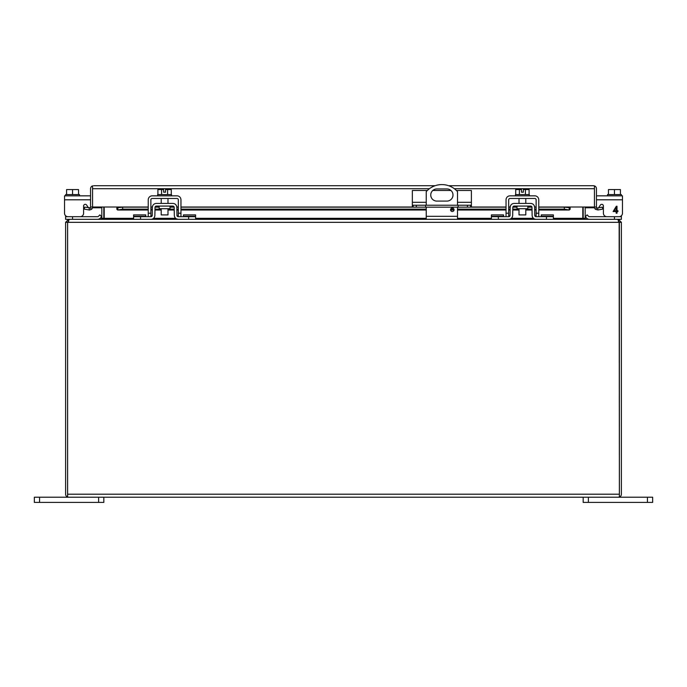 <?xml version="1.0" encoding="UTF-8"?>
<svg xmlns="http://www.w3.org/2000/svg" width="687" height="687" viewBox="0 0 687 687"><rect width="100%" height="100%" fill="white"/><g stroke="black" fill="none" stroke-linecap="round" stroke-linejoin="round"><path stroke-width="1.03" d="M452.304 208.032A1.735 1.735 0 0 1 454.047 209.767A1.735 1.735 0 0 1 452.304 211.502A1.735 1.735 0 0 1 450.569 209.767A1.735 1.735 0 0 1 452.304 208.032M426.241 205.224L426.241 191.647A20.842 20.842 0 0 1 457.508 191.647L457.508 205.224M436.829 188.942L446.919 188.942A6.071 6.071 0 0 1 452.991 195.014A6.071 6.071 0 0 1 446.919 201.085L436.829 201.085A6.071 6.071 0 0 1 430.758 195.014A6.071 6.071 0 0 1 436.829 188.942M426.241 219.325L426.241 207.165M457.508 219.325L457.508 207.165M413.162 205.224L413.162 207.165L412.346 207.165L412.346 205.224L471.394 205.224L471.394 207.165L470.586 207.165L470.586 205.224M458.143 205.224L458.143 207.165L425.605 207.165L425.605 205.224M425.605 207.165L416.313 207.165L416.313 205.224M413.162 207.165L416.313 207.165M427.34 190.497L412.346 190.497L412.346 205.224M456.408 190.497L471.394 190.497L471.394 205.224M467.426 205.224L467.426 207.165L470.586 207.165M467.426 207.165L458.143 207.165M450.973 190.497L432.776 190.497M101.822 207.792L92.556 207.792L92.556 207.019A2.997 2.997 0 0 1 91.483 209.312L89.55 210.016L84.303 209.14L84.656 207.165L90.195 207.783A0.996 0.996 0 0 0 90.555 207.019L92.556 207.019L92.556 188.633M594.444 188.633L594.444 207.792L585.178 207.792M596.445 207.019L596.445 188.702A2.997 2.997 0 0 0 594.444 185.876L593.448 185.705L594.444 185.876L594.444 207.019L596.445 207.019A0.996 0.996 0 0 0 596.805 207.783L595.517 209.312A2.997 2.997 0 0 1 594.444 207.019L538.763 207.019M93.552 185.705L435.154 185.705M429.444 188.702L92.556 188.702L92.556 185.876L92.556 207.019L116.867 207.019L116.867 209.312L117.657 210.016L148.237 210.016M596.805 207.783L597.621 207.998L597.965 209.973L595.517 209.312M570.133 209.312L570.133 207.783L570.133 209.312L569.145 209.973L564.345 209.14L538.763 209.14M538.763 210.016L569.343 210.016L569.145 207.998L570.133 207.783L570.133 207.019M594.444 185.876L594.444 188.702L454.305 188.702M92.556 185.876A2.997 2.997 0 0 0 90.555 188.702L90.555 207.019M597.965 209.973L602.697 209.14L602.344 207.165L597.621 207.998M122.655 209.14L122.655 207.165L116.867 207.783L117.855 207.998L117.855 209.973L122.655 209.14L148.237 209.14M536.126 209.14L534.658 209.14M532.021 209.14L525.795 209.14M519.011 209.14L512.785 209.14M510.149 209.14L508.681 209.14M506.044 209.14L457.508 209.14M453.927 209.14L450.689 209.14M426.241 209.14L180.956 209.14M178.319 209.14L176.851 209.14M174.215 209.14L167.989 209.14M161.205 209.14L154.979 209.14M152.342 209.14L150.874 209.14M538.763 207.165L564.345 207.165L570.133 207.783M593.448 185.705L448.585 185.705M91.483 209.312L90.195 207.783M89.035 209.973L89.379 207.998M564.345 207.165L564.345 209.14M122.655 207.165L148.237 207.165M150.874 207.165L152.377 207.165M155.03 207.165L159.178 207.165M170.015 207.165L174.163 207.165M176.817 207.165L178.319 207.165M180.956 207.165L412.346 207.165M471.394 207.165L506.044 207.165M508.681 207.165L510.183 207.165M512.837 207.165L516.985 207.165M527.822 207.165L531.97 207.165M534.623 207.165L536.126 207.165M618.386 219.952L618.386 219.325L621.392 222.33L621.392 494.211A2.997 2.997 0 0 1 619.391 497.044L618.386 497.216L619.382 497.044L619.382 494.279M67.618 494.279L67.618 222.33L67.609 497.044L68.614 497.216L67.609 497.044L67.618 494.211L619.382 494.211L619.15 221.678M621.392 222.33L619.391 222.33L618.386 221.326M619.382 497.044L619.382 222.33L617.673 219.325L69.327 219.325L67.618 222.33L68.614 221.326M67.609 497.044A2.997 2.997 0 0 1 65.609 494.211L65.609 222.33L619.382 222.33M68.614 497.216L618.386 497.216M65.609 222.33L68.614 219.325L68.614 219.952M621.392 215.735L621.392 219.325L621.392 216.688L621.392 219.325L586.183 219.325L585.178 218.329L583.177 218.329L583.177 207.019M553.396 218.329L582.808 218.329L583.22 218.844L583.177 218.329M101.324 219.325L104.192 218.329L103.78 218.844L103.823 218.329L101.822 218.329L100.817 219.325L65.609 219.325L65.609 215.735M582.808 207.019L582.808 218.329L585.676 219.325M103.823 218.329L103.823 207.019M585.178 207.019L585.178 218.329M104.192 207.019L104.192 218.329L133.604 218.329M101.822 218.329L101.822 207.019M647.437 502.412L652.65 502.412L652.65 497.216L647.437 497.216L647.437 502.412L588.39 502.412L588.39 497.216L647.437 497.216M583.177 497.216L583.177 502.412L588.39 502.412M39.563 502.412L39.563 497.216L34.35 497.216L34.35 502.412L103.823 502.412L103.823 497.216M39.563 497.216L98.61 497.216L98.61 502.412M159.178 206.074L159.178 208.711L170.015 208.711L170.015 206.074M176.499 218.895L178.294 219.325A3.976 3.976 0 0 1 174.326 215.417L174.18 207.38A1.331 1.331 0 0 0 172.849 206.074L156.344 206.074A1.331 1.331 0 0 0 155.013 207.38L154.867 215.417A3.976 3.976 0 0 1 150.9 219.325L133.604 219.325L133.604 214.894L145.747 214.894L145.747 216.688M178.294 219.325L195.589 219.325L195.589 216.688L178.294 216.688A1.331 1.331 0 0 1 176.963 215.375L176.825 207.337A3.976 3.976 0 0 0 172.849 203.429L156.344 203.429A3.976 3.976 0 0 0 152.368 207.337L152.231 215.375A1.331 1.331 0 0 1 150.9 216.688L133.604 216.688M150.9 219.325L151.81 219.222M152.231 215.375L150.9 216.688L150.874 199.805A1.331 1.331 0 0 1 152.205 198.474L176.98 198.474A1.331 1.331 0 0 1 178.319 199.805L178.319 216.688M152.694 205.834L152.368 207.337M176.825 207.337L176.499 205.834M176.963 215.375L178.294 216.688M183.446 216.688L183.446 214.894L195.589 214.894L195.589 216.688M621.392 216.688L589.48 216.688A1.331 1.331 0 0 1 588.536 216.293L587.136 214.894L585.272 216.766L586.672 218.165A3.976 3.976 0 0 0 589.48 219.325M589.48 216.688A1.331 1.331 0 0 1 588.536 216.293M101.728 216.766L100.328 218.165L101.728 216.766L99.864 214.894L98.464 216.293A1.331 1.331 0 0 1 97.52 216.688L65.609 216.688M97.52 219.325A3.976 3.976 0 0 0 100.328 218.165M98.464 216.293A1.331 1.331 0 0 1 97.52 216.688M519.011 208.711L519.011 214.919L525.795 214.919L525.795 208.711M519.381 194.584L519.381 189.552L515.705 189.552L515.705 194.584M529.102 194.584L529.102 189.552L525.426 189.552L525.426 194.584M519.381 189.552L521.459 189.552L521.459 192.188L523.348 192.188L523.348 189.552L525.426 189.552M529.351 195.829L529.351 194.584L515.456 194.584L515.456 195.829M506.044 216.688L506.044 199.805A3.976 3.976 0 0 1 510.02 195.829L534.795 195.829A3.976 3.976 0 0 1 538.763 199.805L538.763 216.688M508.681 216.688L508.681 199.805A1.331 1.331 0 0 1 510.02 198.474L534.795 198.474A1.331 1.331 0 0 1 536.126 199.805L536.126 216.688A1.331 1.331 0 0 1 534.769 215.375L534.632 207.337A3.976 3.976 0 0 0 530.656 203.429L514.151 203.429A3.976 3.976 0 0 0 510.175 207.337L510.037 215.375A1.331 1.331 0 0 1 508.706 216.688L491.411 216.688L491.411 214.894L503.554 214.894L503.554 216.688M516.985 206.074L516.985 208.711L527.822 208.711L527.822 206.074M541.253 216.688L541.253 214.894L553.396 214.894L553.396 219.325L536.1 219.325A3.976 3.976 0 0 1 532.133 215.417L531.987 207.38A1.331 1.331 0 0 0 530.656 206.074L514.151 206.074A1.331 1.331 0 0 0 512.82 207.38L512.674 215.417A3.976 3.976 0 0 1 508.706 219.325L491.411 219.325L491.411 216.688M553.396 216.688L536.1 216.688L534.769 215.375M508.706 219.325L509.617 219.222M510.037 215.375L508.706 216.688M510.501 205.834L510.175 207.337M534.306 218.895L535.182 219.222M534.632 207.337L534.306 205.834M608.467 194.584L608.467 189.552L614.444 189.552L614.444 194.584M620.413 194.584L620.413 189.552L614.444 189.552M621.392 195.829L621.392 194.584L607.497 194.584L607.497 195.829M601.735 204.331A1.666 1.666 0 0 1 603.401 205.997L603.401 213.21A3.469 3.469 0 0 0 606.879 216.688M596.445 195.829L622.474 195.829L622.474 213.21A3.469 3.469 0 0 1 618.996 216.688M596.445 199.805L622.474 199.805L622.474 213.21M617.931 210.763L617.931 211.544L617.003 211.544L617.003 213.21L616.153 213.21L616.153 211.544L613.113 211.544L616.316 206.263L617.003 206.263L617.003 210.763L617.931 210.763M598.566 207.835A1.666 1.666 0 0 0 598.583 207.809L600.335 205.095A1.666 1.666 0 0 1 603.401 205.997L603.401 213.21M616.153 210.763L613.955 210.763L616.153 207.637L616.153 210.763M161.205 208.711L161.205 214.919L167.989 214.919L167.989 208.711M161.574 194.584L161.574 189.552L157.898 189.552L157.898 194.584M171.295 194.584L171.295 189.552L167.619 189.552L167.619 194.584M161.574 189.552L163.652 189.552L163.652 192.188L165.541 192.188L165.541 189.552L167.619 189.552M171.544 195.829L171.544 194.584L157.649 194.584L157.649 195.829M148.237 216.688L148.237 199.805A3.976 3.976 0 0 1 152.205 195.829L176.98 195.829A3.976 3.976 0 0 1 180.956 199.805L180.956 216.688M78.533 194.584L78.533 189.552L72.556 189.552L72.556 194.584M66.587 194.584L66.587 189.552L72.556 189.552M65.609 195.829L65.609 194.584L79.503 194.584L79.503 195.829M88.434 207.835A1.666 1.666 0 0 1 88.417 207.809L86.665 205.095A1.666 1.666 0 0 0 83.599 205.997L83.599 213.21A3.469 3.469 0 0 1 80.121 216.688M68.004 216.688A3.469 3.469 0 0 1 64.526 213.21L64.526 195.829L90.555 195.829M86.665 205.095A1.666 1.666 0 0 0 83.599 205.997L83.599 213.21M457.508 216.328L426.241 216.328M412.346 202.304L426.241 202.304M457.508 202.304L471.394 202.304M569.145 209.973L538.763 209.973M536.126 209.973L534.675 209.973M532.039 209.973L525.795 209.973M519.011 209.973L512.777 209.973M510.132 209.973L508.681 209.973M506.044 209.973L457.508 209.973M454.03 209.973L450.586 209.973M426.241 209.973L180.956 209.973M178.319 209.973L176.868 209.973M174.223 209.973L167.989 209.973M161.205 209.973L154.961 209.973M152.325 209.973L150.874 209.973M148.237 209.973L117.855 209.973M536.126 207.019L534.615 207.019M531.936 207.019L527.822 207.019M516.985 207.019L512.88 207.019M510.201 207.019L508.681 207.019M506.044 207.019L471.394 207.019M412.346 207.019L180.956 207.019M178.319 207.019L176.799 207.019M174.12 207.019L170.015 207.019M159.178 207.019L155.064 207.019M152.385 207.019L150.874 207.019M148.237 207.019L116.867 207.019M153.536 218.329L175.657 218.329M195.589 218.329L426.241 218.329M457.508 218.329L491.411 218.329M511.343 218.329L533.464 218.329M140.552 219.325L140.552 216.688M188.642 219.325L188.642 216.688M145.747 216.293L133.604 216.293M183.446 216.293L195.589 216.293M614.444 216.688L614.444 219.325M72.556 219.325L72.556 216.688M536.126 213.21L538.763 213.21M506.044 213.21L508.681 213.21M498.358 219.325L498.358 216.688M546.448 219.325L546.448 216.688M503.554 216.293L491.411 216.293M541.253 216.293L553.396 216.293M178.319 213.21L180.956 213.21M148.237 213.21L150.874 213.21M64.526 199.805L90.555 199.805M150.874 210.016L152.325 210.016M154.961 210.016L161.205 210.016M167.989 210.016L174.232 210.016M176.868 210.016L178.319 210.016M180.956 210.016L426.241 210.016M450.586 210.016L454.03 210.016M457.508 210.016L506.044 210.016M508.681 210.016L510.132 210.016M512.768 210.016L519.011 210.016M525.795 210.016L532.039 210.016M534.675 210.016L536.126 210.016M525.795 198.474L525.795 203.429M519.011 198.474L519.011 203.429M167.989 198.474L167.989 203.429M161.205 198.474L161.205 203.429"/></g></svg>

